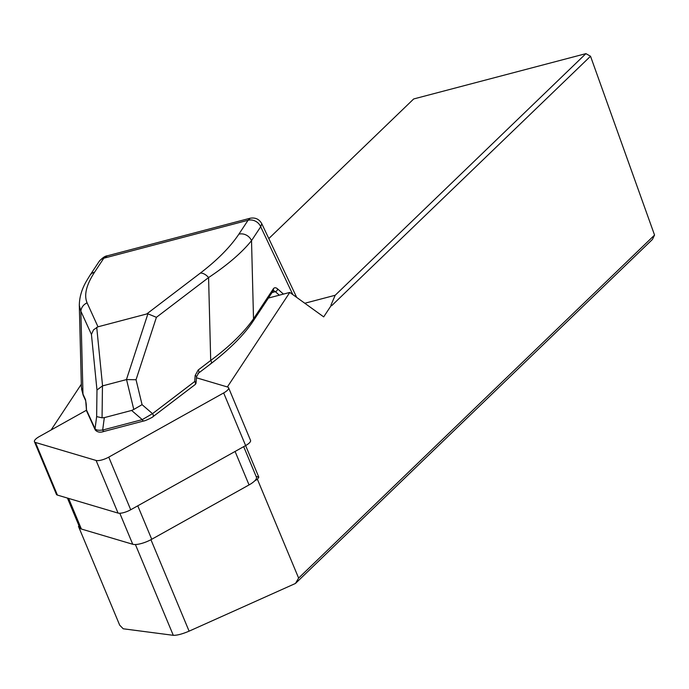 <?xml version="1.0" encoding="UTF-8"?>
<svg xmlns="http://www.w3.org/2000/svg" width="689" height="689" viewBox="0 0 689 689"><rect width="100%" height="100%" fill="white"/><g stroke="black" fill="none" stroke-linecap="round" stroke-linejoin="round"><path stroke-width="1.03" d="M78.951 525.664L78.468 526.387L79.356 526.654M67.427 498.061L79.881 527.903A15.098 4.616 -22.6 0 0 81.388 529.031L132.744 544.267A15.098 4.616 -22.6 0 0 151.726 539.272L249.048 484.918A15.098 4.616 -22.6 0 0 254.818 480.758L257.41 479.311L258.814 477.193L223.667 392.945L108.759 457.126A10.068 3.075 -22.6 0 1 96.098 460.459L35.458 442.467A10.068 3.075 -22.6 0 1 34.45 441.718A10.068 3.075 -22.6 0 1 39.368 436.542L86.469 410.231M257.41 479.311L298.621 578.071L654.55 235.07L590.525 56.24L331.745 305.623L331.306 305.348L323.692 316.88L289.793 292.429L268.4 298.061M227.37 386.96L289.793 292.429M81.319 384.229L51.098 429.988M298.621 578.071L295.452 583.462L189.105 631.158C182.284 634.044 177.013 635.43 173.292 635.318L123.219 628.781L119.679 625.156L78.468 526.387M268.813 238.566L413.684 98.958L585.917 53.639L335.19 295.262L304.805 303.255M335.19 295.262L330.978 305.081L331.745 305.623M585.917 53.639L590.525 56.24M654.55 235.07L652.44 239.436L295.452 583.462M254.818 480.758A15.098 4.616 -22.6 0 0 256.42 477.158L243.691 446.653M256.101 476.383L258.814 477.193M296.683 297.398L261.777 223.701L260.7 226.75L251.519 240.659C241.882 252.613 227.568 264.921 208.578 277.572L156.412 317.319L136.034 379.742L142.072 404.658L133.787 409.464L126.543 379.57L102.454 385.909L96.977 390.017L91.43 334.423L80.854 311.178A10.068 9.586 -24.5 0 1 87.107 302.876L97.993 326.801L93.549 329.816L91.43 334.423M102.454 385.909L102.058 417.818L96.649 416.612L95.048 428.782A2.515 2.394 155.5 0 0 95.237 429.953L86.693 411.169A2.515 2.394 -24.5 0 1 86.495 409.989L95.185 429.049L96.96 430.031L99.483 430.289L102.678 430.039L142.27 419.627L131.625 410.446L133.787 409.464M143.588 421.013A2.515 0.99 75.3 0 1 142.27 419.627L152.51 413.658A2.515 1.559 52.7 0 1 152.949 416.707M102.058 417.818L104.315 417.637L102.678 430.039A2.515 0.99 75.3 0 0 103.996 431.435A2.515 0.99 75.3 0 0 104.289 431.202M136.034 379.742L126.543 379.57M156.412 317.319L147.911 313.822L146.679 313.986L97.993 326.801M211.144 363.516A2.515 1.559 -127.3 0 0 210.705 360.468L208.578 277.572A10.068 6.235 -127.3 0 0 200.378 273.068C217.431 259.986 230.264 247.015 238.876 234.165L248.057 220.265L250.133 218.241M131.625 410.446L104.315 417.637M292.851 294.642L260.7 226.759A10.068 8.724 -146.6 0 0 248.057 220.265L103.789 258.22L94.608 272.129C86.306 284.893 83.808 295.142 87.107 302.876M261.768 223.701C259.236 219.136 255.343 217.319 250.073 218.258L107.432 255.783L103.789 258.22A10.068 8.724 33.5 0 0 99.087 261.519A10.068 8.724 33.4 0 1 103.789 258.229M198.604 373.076A2.515 1.559 -127.3 0 0 198.156 370.027L210.705 360.468C229.661 346.395 243.932 332.511 253.518 318.818L273.257 288.932A12.583 4.961 -104.7 0 1 277.546 288.872L283.446 294.1M83.18 395.245L85.72 400.834A2.515 2.394 155.5 0 1 85.522 399.663L82.981 394.074L80.854 311.178L79.304 305.399L81.397 387.261L82.981 394.074A2.515 2.394 155.5 0 0 83.18 395.245L81.535 389.001M94.608 272.129A10.068 8.724 33.4 0 0 89.897 275.428L86.383 281.215C81.741 289.251 79.39 297.312 79.321 305.391L79.313 304.211M273.257 288.932A2.515 2.179 -146.6 0 1 273.12 290.913L253.38 320.79A2.515 2.179 -146.6 0 0 253.518 318.818L251.519 240.659A10.068 8.724 -146.6 0 0 238.876 234.165M210.498 363.758A2.515 1.559 -127.3 0 0 211.101 363.551L198.561 373.111L196.537 376.797A2.515 1.283 -175.5 0 0 195.159 375.514L198.156 370.027M197.958 373.317A2.515 1.559 -127.3 0 0 198.561 373.111M95.246 429.953C97.313 432.261 100.241 432.752 104.013 431.426L143.596 421.013A2.515 0.99 75.3 0 0 143.88 420.79M85.522 399.663L86.228 404.176A2.515 1.404 177.4 0 0 86.203 404.469A2.515 1.404 177.4 0 0 86.254 404.667M143.596 421.013C145.207 421.048 153.905 416.63 152.906 416.742L195.082 384.617A2.515 1.559 -127.3 0 0 194.686 381.525L195.159 375.514M196.537 376.797L196.064 382.808A2.515 1.283 -175.5 0 0 194.686 381.525L152.51 413.658L142.072 404.658M86.228 404.176L86.495 409.989A2.515 1.404 177.4 0 0 86.469 410.239A2.515 1.404 177.4 0 0 86.495 410.411M223.667 392.945A10.068 3.075 -22.6 0 0 228.593 387.769L250.546 440.4A10.068 3.075 157.4 0 1 245.628 445.568L130.712 509.757A10.068 3.075 157.4 0 1 118.06 513.09L57.42 495.09A10.068 3.075 157.4 0 1 56.412 494.34L34.45 441.718M228.593 387.769A10.068 3.075 -22.6 0 0 227.585 387.02L196.46 377.787M189.105 631.158L150.943 539.702M173.292 635.318L135.406 544.525M96.649 416.612L96.977 390.017M126.431 379.596L147.911 313.822M146.679 313.986L200.378 273.068M96.718 327.292L102.566 385.883M279.321 295.185L275.376 291.688A10.068 3.97 75.3 0 0 273.18 290.818M277.546 288.872A2.515 1.989 -48.4 0 1 275.376 291.688L272.017 292.567M260.7 226.75A10.068 8.724 -146.6 0 0 248.057 220.265M81.388 529.031L68.616 498.414M132.744 544.267L119.808 513.262M151.726 539.272L137.766 505.821M249.048 484.918L235.087 451.459M57.42 495.09L35.458 442.467M118.06 513.09L96.098 460.459M130.712 509.757L108.759 457.126M89.897 275.428L99.087 261.519C102.411 257.789 105.202 255.886 107.458 255.783M253.38 320.79C244.638 334.199 230.539 348.453 211.101 363.551M85.72 400.834L86.469 410.239A2.515 2.515 0 0 0 86.616 410.971M194.823 384.781A2.515 2.515 0 0 0 196.064 382.808"/></g></svg>
